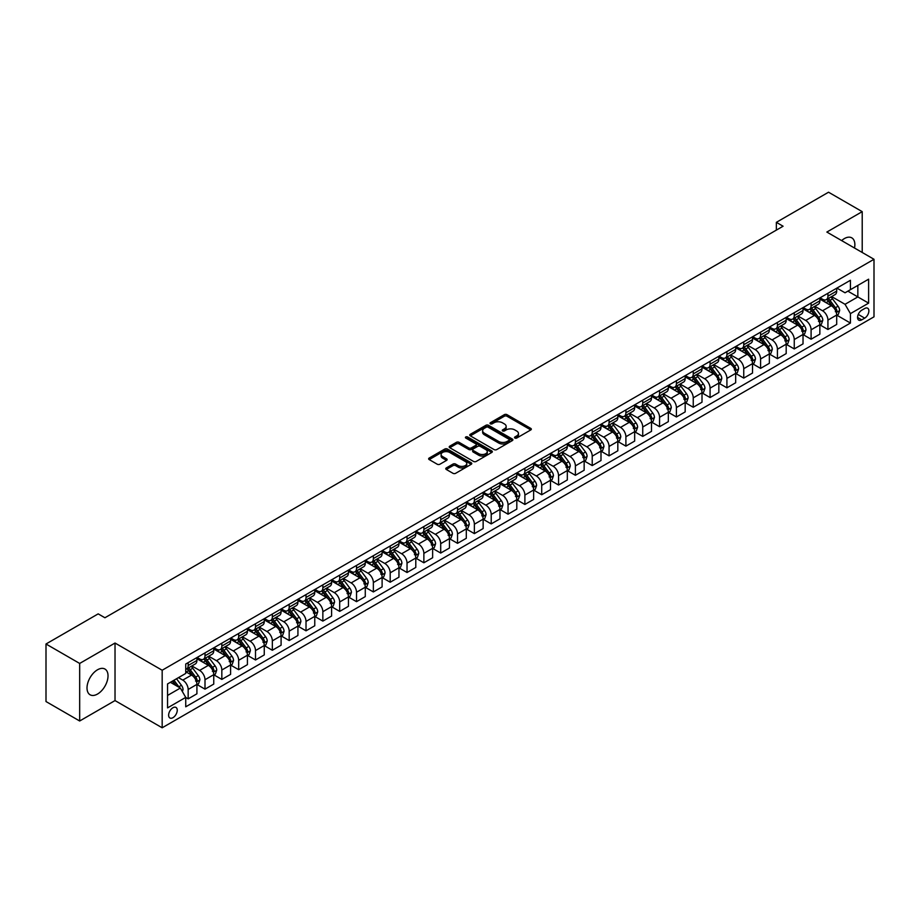 <?xml version="1.0" encoding="UTF-8"?>
<svg xmlns="http://www.w3.org/2000/svg" width="920" height="920" viewBox="0 0 920 920"><rect width="100%" height="100%" fill="white"/><g stroke="black" fill="none" stroke-linecap="round" stroke-linejoin="round"><path stroke-width="1.38" d="M514.889 438.035A1.311 0.759 0 0 0 516.741 438.035L530.783 429.928A1.874 1.081 0 0 0 531.334 429.157A1.874 1.081 0 0 0 530.783 428.398L506.989 414.655A1.874 1.081 0 0 0 504.344 414.655L490.303 422.774A1.311 0.759 0 0 0 492.154 423.832L493.971 422.786A5.98 3.45 0 0 1 502.435 422.786L504.413 423.936A5.98 3.45 0 0 1 506.161 426.374A5.98 3.45 0 0 1 504.413 428.823L502.596 429.87A1.311 0.759 0 0 0 504.447 430.94L506.264 429.881A5.98 3.45 0 0 1 514.728 429.881L516.707 431.031A5.98 3.45 0 0 1 518.454 433.469A5.98 3.45 0 0 1 516.707 435.919L514.889 436.966A1.311 0.759 0 0 0 514.889 438.035L514.889 436.966M97.52 694.048A14.858 8.579 120 0 0 107.226 680.949A14.858 8.579 120 0 0 104.949 669.047A14.858 8.579 120 0 0 97.52 669.783A14.858 8.579 120 0 0 87.814 682.87A14.858 8.579 120 0 0 90.091 694.784A14.858 8.579 120 0 0 97.52 694.048M854.507 248.02A14.858 8.579 120 0 0 851.793 237.855A14.858 8.579 120 0 0 844.364 238.59A14.858 8.579 120 0 0 841.627 240.591M172.948 717.681A6.095 3.519 120 0 0 176.927 712.31A6.095 3.519 120 0 0 175.996 707.434A6.095 3.519 120 0 0 172.948 707.733A6.095 3.519 120 0 0 168.958 713.103A6.095 3.519 120 0 0 169.901 717.991A6.095 3.519 120 0 0 172.948 717.681M446.303 467.935A1.874 1.081 0 0 0 445.763 468.705A1.874 1.081 0 0 0 446.303 469.464L452.985 473.317A1.874 1.081 0 0 0 455.63 473.317L471.224 464.312A1.874 1.081 0 0 0 471.776 463.553A1.874 1.081 0 0 0 471.224 462.783L447.43 449.041A1.874 1.081 0 0 0 444.785 449.041L429.191 458.056A1.874 1.081 0 0 0 428.639 458.815A1.874 1.081 0 0 0 429.191 459.574L437.253 464.232A1.874 1.081 0 0 0 439.898 464.232L446.568 460.379A1.874 1.081 0 0 0 447.12 459.62A1.874 1.081 0 0 0 446.568 458.85L442.577 456.55A5.002 2.886 0 0 1 441.105 454.503A5.002 2.886 0 0 1 444.199 451.835A5.002 2.886 0 0 1 449.65 452.456L465.313 461.506A5.002 2.886 0 0 1 466.773 463.553A5.002 2.886 0 0 1 463.691 466.21A5.002 2.886 0 0 1 458.24 465.589L455.63 464.082A1.874 1.081 0 0 0 452.985 464.082L446.303 467.935L446.303 469.464L452.985 465.635L452.985 464.082M115.023 643.034L79.672 663.446L46 644L46 701.546L79.672 720.992L115.023 700.58L162.173 727.789L162.173 670.243L115.023 643.034L115.023 700.58M862.212 252.471L862.212 211.646L826.861 232.058L874 259.279L162.173 670.243M862.212 211.646L828.54 192.211L776.353 222.341L776.353 230.115M46 644L98.187 613.87L104.926 617.757L783.081 226.228L776.353 222.341M494.097 449.581A1.874 1.081 0 0 0 496.742 449.581L512.348 440.577A1.874 1.081 0 0 0 512.889 439.806A1.874 1.081 0 0 0 512.348 439.047L488.543 425.304A1.874 1.081 0 0 0 485.898 425.304L470.304 434.309A1.874 1.081 0 0 0 469.752 435.079A1.874 1.081 0 0 0 470.304 435.838L494.097 449.581M466.267 438.322A1.311 0.759 0 0 1 467.59 438.506L467.59 436.942L491.786 450.915A1.874 1.081 0 0 1 492.338 451.674A1.874 1.081 0 0 1 491.786 452.444L476.192 461.449A1.874 1.081 0 0 1 473.547 461.449L449.742 447.706L449.742 446.188A1.874 1.081 0 0 0 449.201 446.947A1.874 1.081 0 0 0 449.742 447.706M449.742 446.188L456.423 442.324A1.874 1.081 0 0 1 459.068 442.324L468.717 447.902A1.874 1.081 0 0 0 471.362 447.902L475.789 445.349A1.874 1.081 0 0 0 476.341 444.578A1.874 1.081 0 0 0 475.789 443.819L465.738 438.012A1.311 0.759 0 0 1 467.59 436.942M864.708 308.499L861.741 310.212A5.899 3.404 120 0 0 857.888 315.41A5.899 3.404 120 0 0 858.785 320.148A5.899 3.404 120 0 0 861.741 319.849L864.708 318.147A5.899 3.404 120 0 0 868.56 312.938A5.899 3.404 120 0 0 867.663 308.211A5.899 3.404 120 0 0 864.708 308.499M162.173 727.789L874 316.825L874 259.279M836.889 288.086L845.043 292.79L850.425 289.685L850.425 280.278L185.736 664.033L185.736 673.44L167.555 683.939L167.555 707.882L185.736 697.383L185.736 706.801L850.425 323.046L850.425 313.628L845.043 304.301L831.645 296.573M850.425 289.685L868.618 279.185L868.618 303.14L850.425 313.628M79.672 663.446L79.672 720.992M847.872 291.157L857.842 296.918L857.842 285.407L868.618 279.185M845.043 304.301L857.842 296.918L868.618 303.14M167.555 695.439L180.355 688.056L170.384 682.306M185.736 697.463L188.163 698.866L188.163 689.459A7.624 4.404 -120 0 0 182.781 680.121L178.468 677.637M188.163 698.866L196.914 693.806L196.914 684.399A7.624 4.404 -120 0 0 191.532 675.073L185.736 671.726M197.121 684.595L204.999 689.149L204.999 679.731A7.624 4.404 -120 0 0 199.617 670.404L191.877 665.942M204.999 689.149L213.75 684.089L213.75 674.682A7.624 4.404 -120 0 0 208.368 665.356L196.914 658.743M213.958 674.877L221.835 679.42L221.835 670.013A7.624 4.404 -120 0 0 216.453 660.686L208.713 656.213M221.835 679.42L230.586 674.371L230.586 664.964A7.624 4.404 -120 0 0 225.204 655.626L213.75 649.025M230.793 665.16L238.671 669.702L238.671 660.295A7.624 4.404 -120 0 0 233.289 650.969L225.549 646.495M238.671 669.702L247.422 664.654L247.422 655.235A7.624 4.404 -120 0 0 242.04 645.909L230.586 639.296M247.63 655.431L255.507 659.985L255.507 650.578A7.624 4.404 -120 0 0 250.125 641.24L242.385 636.778M255.507 659.985L264.258 654.925L264.258 645.518A7.624 4.404 -120 0 0 258.877 636.192L247.422 629.579M264.465 645.713L272.343 650.268L272.343 640.86A7.624 4.404 -120 0 0 266.961 631.522L259.221 627.06M272.343 650.268L281.094 645.207L281.094 635.8A7.624 4.404 -120 0 0 275.712 626.474L264.258 619.861M281.301 635.996L289.179 640.538L289.179 631.131A7.624 4.404 -120 0 0 283.797 621.805L276.058 617.331M289.179 640.538L297.93 635.49L297.93 626.083A7.624 4.404 -120 0 0 292.548 616.745L281.094 610.144M298.137 626.279L306.015 630.821L306.015 621.414A7.624 4.404 -120 0 0 300.633 612.087L292.893 607.614M306.015 630.821L314.766 625.772L314.766 616.365A7.624 4.404 -120 0 0 309.384 607.028L297.93 600.415M314.973 616.549L322.851 621.103L322.851 611.696A7.624 4.404 -120 0 0 317.469 602.358L309.729 597.896M322.851 621.103L331.603 616.043L331.603 606.636A7.624 4.404 -120 0 0 326.221 597.31L314.766 590.697M331.809 606.832L339.687 611.386L339.687 601.979A7.624 4.404 -120 0 0 334.305 592.641L326.565 588.179M339.687 611.386L348.438 606.326L348.438 596.919A7.624 4.404 -120 0 0 343.056 587.592L331.603 580.98M348.645 597.115L356.523 601.668L356.523 592.25A7.624 4.404 -120 0 0 351.141 582.923L343.401 578.462M356.523 601.668L365.274 596.608L365.274 587.202A7.624 4.404 -120 0 0 359.892 577.863L348.438 571.262M365.481 587.397L373.359 591.939L373.359 582.532A7.624 4.404 -120 0 0 367.977 573.206L360.237 568.732M373.359 591.939L382.11 586.891L382.11 577.484A7.624 4.404 -120 0 0 376.728 568.146L365.274 561.534M382.317 577.668L390.195 582.222L390.195 572.815A7.624 4.404 -120 0 0 384.813 563.477L377.073 559.015M390.195 582.222L398.958 577.173L398.958 567.755A7.624 4.404 -120 0 0 393.565 558.428L382.11 551.816M399.153 567.95L407.031 572.504L407.031 563.097A7.624 4.404 -120 0 0 401.649 553.759L393.909 549.297M407.031 572.504L415.794 567.444L415.794 558.037A7.624 4.404 -120 0 0 410.4 548.711L398.958 542.098M415.989 558.233L423.867 562.787L423.867 553.368A7.624 4.404 -120 0 0 418.485 544.042L410.745 539.58M423.867 562.787L432.63 557.727L432.63 548.32A7.624 4.404 -120 0 0 427.236 538.982L415.794 532.381M432.825 548.515L440.703 553.058L440.703 543.651A7.624 4.404 -120 0 0 435.321 534.324L427.581 529.851M440.703 553.058L449.466 548.009L449.466 538.602A7.624 4.404 -120 0 0 444.072 529.264L432.63 522.652M449.661 538.798L457.539 543.341L457.539 533.933A7.624 4.404 -120 0 0 452.157 524.596L444.417 520.134M457.539 543.341L466.302 538.292L466.302 528.873A7.624 4.404 -120 0 0 460.909 519.547L449.466 512.934M466.497 529.069L474.375 533.623L474.375 524.216A7.624 4.404 -120 0 0 468.993 514.878L461.253 510.416M474.375 533.623L483.138 528.563L483.138 519.156A7.624 4.404 -120 0 0 477.744 509.829L466.302 503.217M483.333 519.351L491.211 523.905L491.211 514.487A7.624 4.404 -120 0 0 485.829 505.16L478.089 500.698M491.211 523.905L499.974 518.846L499.974 509.438A7.624 4.404 -120 0 0 494.58 500.1L483.138 493.499M500.169 509.634L508.047 514.177L508.047 504.769A7.624 4.404 -120 0 0 502.665 495.443L494.925 490.969M508.047 514.177L516.81 509.128L516.81 499.721A7.624 4.404 -120 0 0 511.416 490.383L499.974 483.77M517.005 499.916L524.883 504.459L524.883 495.052A7.624 4.404 -120 0 0 519.501 485.725L511.761 481.252M524.883 504.459L533.646 499.41L533.646 489.992A7.624 4.404 -120 0 0 528.252 480.666L516.81 474.053M533.841 490.187L541.719 494.741L541.719 485.334A7.624 4.404 -120 0 0 536.337 475.996L528.597 471.534M541.719 494.741L550.482 489.681L550.482 480.274A7.624 4.404 -120 0 0 545.088 470.948L533.646 464.335M550.678 480.47L558.555 485.024L558.555 475.605A7.624 4.404 -120 0 0 553.173 466.279L545.433 461.817M558.555 485.024L567.318 479.964L567.318 470.557A7.624 4.404 -120 0 0 561.924 461.23L550.482 454.618M567.514 470.752L575.391 475.295L575.391 465.888A7.624 4.404 -120 0 0 570.009 456.561L562.269 452.088M575.391 475.295L584.154 470.246L584.154 460.839A7.624 4.404 -120 0 0 578.76 451.501L567.318 444.9M584.349 461.035L592.227 465.577L592.227 456.171A7.624 4.404 -120 0 0 586.845 446.844L579.105 442.37M592.227 465.577L600.99 460.529L600.99 451.11A7.624 4.404 -120 0 0 595.596 441.784L584.154 435.171M601.185 451.306L609.063 455.86L609.063 446.453A7.624 4.404 -120 0 0 603.681 437.115L595.942 432.653M609.063 455.86L617.826 450.8L617.826 441.393A7.624 4.404 -120 0 0 612.432 432.066L600.99 425.454M618.021 441.588L625.899 446.142L625.899 436.735A7.624 4.404 -120 0 0 620.517 427.397L612.778 422.935M625.899 446.142L634.662 441.082L634.662 431.675A7.624 4.404 -120 0 0 629.269 422.349L617.826 415.736M634.857 431.871L642.735 436.413L642.735 427.006A7.624 4.404 -120 0 0 637.353 417.68L629.613 413.206M642.735 436.413L651.498 431.365L651.498 421.958A7.624 4.404 -120 0 0 646.105 412.62L634.662 406.019M651.693 422.153L659.571 426.696L659.571 417.289A7.624 4.404 -120 0 0 654.189 407.962L646.449 403.489M659.571 426.696L668.334 421.647L668.334 412.24A7.624 4.404 -120 0 0 662.94 402.902L651.498 396.29M668.529 412.424L676.407 416.978L676.407 407.572A7.624 4.404 -120 0 0 671.025 398.233L663.285 393.772M676.407 416.978L685.17 411.918L685.17 402.511A7.624 4.404 -120 0 0 679.776 393.185L668.334 386.572M685.365 402.707L693.243 407.261L693.243 397.854A7.624 4.404 -120 0 0 687.861 388.516L680.121 384.054M693.243 407.261L702.006 402.201L702.006 392.794A7.624 4.404 -120 0 0 696.612 383.467L685.17 376.855M702.202 392.989L710.079 397.543L710.079 388.125A7.624 4.404 -120 0 0 704.697 378.798L696.957 374.336M710.079 397.543L718.842 392.483L718.842 383.077A7.624 4.404 -120 0 0 713.448 373.738L702.006 367.137M719.037 383.272L726.915 387.815L726.915 378.407A7.624 4.404 -120 0 0 721.533 369.081L713.793 364.607M726.915 387.815L735.678 382.766L735.678 373.359A7.624 4.404 -120 0 0 730.284 364.021L718.842 357.409M735.873 373.543L743.751 378.097L743.751 368.69A7.624 4.404 -120 0 0 738.369 359.352L730.63 354.89M743.751 378.097L752.514 373.048L752.514 363.63A7.624 4.404 -120 0 0 747.12 354.303L735.678 347.691M752.709 363.825L760.587 368.379L760.587 358.972A7.624 4.404 -120 0 0 755.205 349.634L747.466 345.172M760.587 368.379L769.35 363.32L769.35 353.912A7.624 4.404 -120 0 0 763.956 344.586L752.514 337.973M769.545 354.108L777.423 358.662L777.423 349.243A7.624 4.404 -120 0 0 772.041 339.917L764.301 335.455M777.423 358.662L786.186 353.602L786.186 344.195A7.624 4.404 -120 0 0 780.793 334.857L769.35 328.256M786.381 344.391L794.259 348.933L794.259 339.526A7.624 4.404 -120 0 0 788.877 330.199L781.137 325.726M794.259 348.933L803.022 343.884L803.022 334.478A7.624 4.404 -120 0 0 797.629 325.139L786.186 318.527M803.217 334.673L811.095 339.216L811.095 329.808A7.624 4.404 -120 0 0 805.713 320.471L797.973 316.009M811.095 339.216L819.858 334.167L819.858 324.748A7.624 4.404 -120 0 0 814.464 315.422L803.022 308.809M820.053 324.944L827.931 329.498L827.931 320.091A7.624 4.404 -120 0 0 822.549 310.753L814.809 306.291M827.931 329.498L836.694 324.438L836.694 315.031A7.624 4.404 -120 0 0 831.3 305.704L819.858 299.092M820.053 297.804L822.549 299.241A7.624 4.404 -120 0 0 826.356 299.621A7.624 4.404 -120 0 0 827.931 296.136L827.931 293.261M803.217 307.533L805.713 308.971A7.624 4.404 -120 0 0 809.519 309.339A7.624 4.404 -120 0 0 811.095 305.854L811.095 302.979M786.381 317.25L788.877 318.688A7.624 4.404 -120 0 0 792.683 319.067A7.624 4.404 -120 0 0 794.259 315.572L794.259 312.697M769.545 326.968L772.041 328.405A7.624 4.404 -120 0 0 775.847 328.785A7.624 4.404 -120 0 0 777.423 325.3L777.423 322.414M752.709 336.685L755.205 338.123A7.624 4.404 -120 0 0 759.011 338.502A7.624 4.404 -120 0 0 760.587 335.018L760.587 332.143M735.873 346.414L738.369 347.852A7.624 4.404 -120 0 0 742.175 348.22A7.624 4.404 -120 0 0 743.751 344.735L743.751 341.86M719.037 356.132L721.533 357.57A7.624 4.404 -120 0 0 725.339 357.949A7.624 4.404 -120 0 0 726.915 354.453L726.915 351.578M702.202 365.849L704.697 367.287A7.624 4.404 -120 0 0 708.504 367.666A7.624 4.404 -120 0 0 710.079 364.182L710.079 361.296M685.365 375.567L687.861 377.004A7.624 4.404 -120 0 0 691.668 377.384A7.624 4.404 -120 0 0 693.243 373.899L693.243 371.024M668.529 385.284L671.025 386.733A7.624 4.404 -120 0 0 674.831 387.101A7.624 4.404 -120 0 0 676.407 383.617L676.407 380.742M651.693 395.013L654.189 396.451A7.624 4.404 -120 0 0 657.995 396.83A7.624 4.404 -120 0 0 659.571 393.334L659.571 390.459M634.857 404.731L637.353 406.168A7.624 4.404 -120 0 0 641.159 406.548A7.624 4.404 -120 0 0 642.735 403.063L642.735 400.177M618.021 414.448L620.517 415.886A7.624 4.404 -120 0 0 624.323 416.265A7.624 4.404 -120 0 0 625.899 412.781L625.899 409.906M601.185 424.166L603.681 425.615A7.624 4.404 -120 0 0 607.487 425.983A7.624 4.404 -120 0 0 609.063 422.498L609.063 419.623M584.349 433.895L586.845 435.332A7.624 4.404 -120 0 0 590.651 435.712A7.624 4.404 -120 0 0 592.227 432.216L592.227 429.341M567.514 443.612L570.009 445.05A7.624 4.404 -120 0 0 573.816 445.429A7.624 4.404 -120 0 0 575.391 441.945L575.391 439.058M550.678 453.33L553.173 454.767A7.624 4.404 -120 0 0 556.979 455.147A7.624 4.404 -120 0 0 558.555 451.662L558.555 448.787M533.841 463.047L536.337 464.485A7.624 4.404 -120 0 0 540.143 464.864A7.624 4.404 -120 0 0 541.719 461.38L541.719 458.505M517.005 472.776L519.501 474.214A7.624 4.404 -120 0 0 523.308 474.593A7.624 4.404 -120 0 0 524.883 471.097L524.883 468.222M500.169 482.494L502.665 483.931A7.624 4.404 -120 0 0 506.471 484.311A7.624 4.404 -120 0 0 508.047 480.815L508.047 477.94M483.333 492.211L485.829 493.649A7.624 4.404 -120 0 0 489.635 494.028A7.624 4.404 -120 0 0 491.211 490.544L491.211 487.669M466.497 501.929L468.993 503.366A7.624 4.404 -120 0 0 472.799 503.746A7.624 4.404 -120 0 0 474.375 500.261L474.375 497.386M449.661 511.658L452.157 513.096A7.624 4.404 -120 0 0 455.963 513.463A7.624 4.404 -120 0 0 457.539 509.979L457.539 507.104M432.825 521.375L435.321 522.813A7.624 4.404 -120 0 0 439.127 523.192A7.624 4.404 -120 0 0 440.703 519.697L440.703 516.822M415.989 531.093L418.485 532.53A7.624 4.404 -120 0 0 422.291 532.91A7.624 4.404 -120 0 0 423.867 529.425L423.867 526.539M399.153 540.81L401.649 542.248A7.624 4.404 -120 0 0 405.455 542.627A7.624 4.404 -120 0 0 407.031 539.143L407.031 536.268M382.317 550.539L384.813 551.977A7.624 4.404 -120 0 0 388.619 552.345A7.624 4.404 -120 0 0 390.195 548.86L390.195 545.985M365.481 560.257L367.977 561.694A7.624 4.404 -120 0 0 371.784 562.074A7.624 4.404 -120 0 0 373.359 558.578L373.359 555.703M348.645 569.974L351.141 571.412A7.624 4.404 -120 0 0 354.947 571.791A7.624 4.404 -120 0 0 356.523 568.307L356.523 565.42M331.809 579.692L334.305 581.129A7.624 4.404 -120 0 0 338.111 581.509A7.624 4.404 -120 0 0 339.687 578.024L339.687 575.149M314.973 589.409L317.469 590.858A7.624 4.404 -120 0 0 321.275 591.226A7.624 4.404 -120 0 0 322.851 587.742L322.851 584.867M298.137 599.138L300.633 600.576A7.624 4.404 -120 0 0 304.44 600.956A7.624 4.404 -120 0 0 306.015 597.459L306.015 594.584M281.301 608.856L283.797 610.293A7.624 4.404 -120 0 0 287.603 610.673A7.624 4.404 -120 0 0 289.179 607.188L289.179 604.302M264.465 618.573L266.961 620.011A7.624 4.404 -120 0 0 270.767 620.39A7.624 4.404 -120 0 0 272.343 616.906L272.343 614.031M247.63 628.291L250.125 629.74A7.624 4.404 -120 0 0 253.931 630.108A7.624 4.404 -120 0 0 255.507 626.623L255.507 623.748M230.793 638.02L233.289 639.457A7.624 4.404 -120 0 0 237.095 639.837A7.624 4.404 -120 0 0 238.671 636.341L238.671 633.466M213.958 647.737L216.453 649.175A7.624 4.404 -120 0 0 220.259 649.554A7.624 4.404 -120 0 0 221.835 646.07L221.835 643.183M197.121 657.455L199.617 658.893A7.624 4.404 -120 0 0 203.423 659.272A7.624 4.404 -120 0 0 204.999 655.787L204.999 652.912M836.889 315.226L850.425 323.046M826.356 299.621L835.119 294.572A7.624 4.404 -120 0 0 836.694 291.077L836.694 288.202M809.519 309.339L818.282 304.29A7.624 4.404 -120 0 0 819.858 300.805L819.858 297.919M792.683 319.067L801.446 314.007A7.624 4.404 -120 0 0 803.022 310.523L803.022 307.648M775.847 328.785L784.61 323.725A7.624 4.404 -120 0 0 786.186 320.24L786.186 317.365M759.011 338.502L767.763 333.454A7.624 4.404 -120 0 0 769.35 329.958L769.35 327.083M742.175 348.22L750.927 343.171A7.624 4.404 -120 0 0 752.514 339.687L752.514 336.8M725.339 357.949L734.091 352.889A7.624 4.404 -120 0 0 735.678 349.404L735.678 346.529M708.504 367.666L717.255 362.606A7.624 4.404 -120 0 0 718.842 359.122L718.842 356.247M691.668 377.384L700.419 372.335A7.624 4.404 -120 0 0 702.006 368.839L702.006 365.964M674.831 387.101L683.583 382.053A7.624 4.404 -120 0 0 685.17 378.568L685.17 375.682M657.995 396.83L666.747 391.77A7.624 4.404 -120 0 0 668.334 388.286L668.334 385.411M641.159 406.548L649.911 401.488A7.624 4.404 -120 0 0 651.498 398.003L651.498 395.128M624.323 416.265L633.075 411.217A7.624 4.404 -120 0 0 634.662 407.721L634.662 404.846M607.487 425.983L616.239 420.934A7.624 4.404 -120 0 0 617.826 417.45L617.826 414.563M590.651 435.712L599.403 430.652A7.624 4.404 -120 0 0 600.99 427.167L600.99 424.292M573.816 445.429L582.567 440.369A7.624 4.404 -120 0 0 584.154 436.885L584.154 434.01M556.979 455.147L565.731 450.098A7.624 4.404 -120 0 0 567.318 446.602L567.318 443.727M540.143 464.864L548.895 459.816A7.624 4.404 -120 0 0 550.482 456.32L550.482 453.445M523.308 474.593L532.059 469.534A7.624 4.404 -120 0 0 533.646 466.049L533.646 463.174M506.471 484.311L515.223 479.251A7.624 4.404 -120 0 0 516.81 475.766L516.81 472.891M489.635 494.028L498.387 488.968A7.624 4.404 -120 0 0 499.974 485.484L499.974 482.609M472.799 503.746L481.551 498.697A7.624 4.404 -120 0 0 483.138 495.201L483.138 492.326M455.963 513.463L464.715 508.415A7.624 4.404 -120 0 0 466.302 504.93L466.302 502.044M439.127 523.192L447.879 518.132A7.624 4.404 -120 0 0 449.466 514.648L449.466 511.773M422.291 532.91L431.043 527.85A7.624 4.404 -120 0 0 432.63 524.365L432.63 521.49M405.455 542.627L414.207 537.579A7.624 4.404 -120 0 0 415.794 534.083L415.794 531.208M388.619 552.345L397.371 547.297A7.624 4.404 -120 0 0 398.958 543.812L398.958 540.925M371.784 562.074L380.535 557.014A7.624 4.404 -120 0 0 382.11 553.529L382.11 550.654M354.947 571.791L363.699 566.731A7.624 4.404 -120 0 0 365.274 563.247L365.274 560.372M338.111 581.509L346.863 576.46A7.624 4.404 -120 0 0 348.438 572.964L348.438 570.089M321.275 591.226L330.027 586.178A7.624 4.404 -120 0 0 331.603 582.693L331.603 579.807M304.44 600.956L313.191 595.895A7.624 4.404 -120 0 0 314.766 592.411L314.766 589.536M287.603 610.673L296.355 605.613A7.624 4.404 -120 0 0 297.93 602.129L297.93 599.254M270.767 620.39L279.519 615.342A7.624 4.404 -120 0 0 281.094 611.846L281.094 608.971M253.931 630.108L262.683 625.059A7.624 4.404 -120 0 0 264.258 621.575L264.258 618.688M237.095 639.837L245.847 634.777A7.624 4.404 -120 0 0 247.422 631.293L247.422 628.418M220.259 649.554L229.011 644.494A7.624 4.404 -120 0 0 230.586 641.01L230.586 638.135M203.423 659.272L212.175 654.223A7.624 4.404 -120 0 0 213.75 650.727L213.75 647.852M185.736 669.3A7.624 4.404 -120 0 0 186.587 668.99L195.339 663.941A7.624 4.404 -120 0 0 196.914 660.445L196.914 657.57M186.587 668.99A7.624 4.404 -120 0 0 188.163 665.505L188.163 662.63M180.355 688.056L185.736 697.383M515.418 438.219L516.707 437.471A5.98 3.45 0 0 0 518.454 435.034L518.454 433.469M506.161 426.374L506.161 427.926A5.98 3.45 0 0 1 504.413 430.376L503.113 431.123M530.783 428.398L530.783 429.928L506.989 416.219A1.874 1.081 0 0 0 504.344 416.219L490.82 424.028M512.348 439.047L512.348 440.577L488.543 426.857A1.874 1.081 0 0 0 485.898 426.857L470.327 435.85M509.036 440.346A1.311 0.759 0 0 0 509.036 439.277L488.152 427.213A1.311 0.759 0 0 0 486.3 427.213L484.38 428.317A5.98 3.45 0 0 0 482.632 430.767A5.98 3.45 0 0 0 484.38 433.205L498.663 441.45A5.98 3.45 0 0 0 507.127 441.45L509.036 440.346L509.036 441.899A1.311 0.759 0 0 0 509.427 441.37L509.427 439.806M482.632 430.767L482.632 432.319A5.98 3.45 0 0 0 484.38 434.757L484.38 433.205M509.036 441.899L507.127 443.003A5.98 3.45 0 0 1 498.663 443.003L484.38 434.757M449.765 447.729L456.423 443.888L456.423 442.324M476.341 444.578L476.341 446.131A1.874 1.081 0 0 1 475.789 446.901L471.362 449.454A1.874 1.081 0 0 1 468.717 449.454L459.068 443.888A1.874 1.081 0 0 0 456.423 443.888M467.59 438.506L491.763 452.456M478.733 453.686A5.002 2.886 0 0 0 484.184 454.308A5.002 2.886 0 0 0 487.266 451.639A5.002 2.886 0 0 0 485.806 449.604L480.286 446.407A1.874 1.081 0 0 0 477.641 446.407L473.213 448.971A1.874 1.081 0 0 0 472.661 449.73A1.874 1.081 0 0 0 473.213 450.501L478.733 453.686L478.733 455.239A5.002 2.886 0 0 0 484.184 455.86A5.002 2.886 0 0 0 487.266 453.192L487.266 451.639M472.661 449.73L472.661 451.283A1.874 1.081 0 0 0 473.213 452.053L473.213 450.501M478.733 455.239L473.213 452.053M466.773 463.553L466.773 465.106A5.002 2.886 0 0 1 463.691 467.774A5.002 2.886 0 0 1 458.24 467.141L455.63 465.635A1.874 1.081 0 0 0 452.985 465.635M441.105 454.503L441.105 456.055A5.002 2.886 0 0 0 442.577 458.102L442.577 456.55M446.568 458.85L446.568 460.379L442.577 458.102M471.224 462.783L471.224 464.312L447.43 450.604A1.874 1.081 0 0 0 444.785 450.604L429.214 459.597M836.694 315.341L838.304 314.41L839.649 310.523A5.048 2.909 -120 0 0 838.039 306.222L832.543 298.873A14.57 8.418 -120 0 0 830.944 296.976M825.481 302.335A14.57 8.418 -120 0 0 822.491 299.218M835.314 311.673L836.924 310.741A5.048 2.909 -120 0 0 835.486 307.705L829.978 300.357A14.57 8.418 -120 0 0 828.391 298.448M827.034 299.23A12.098 6.981 60 0 1 829.023 301.495L833.681 307.705M826.769 299.379A14.57 8.418 60 0 1 828.368 301.288L832.025 306.176M819.858 325.059L821.468 324.127L822.813 320.24A5.048 2.909 -120 0 0 821.203 315.94L815.706 308.603A14.57 8.418 -120 0 0 814.108 306.693M808.645 312.053A14.57 8.418 -120 0 0 805.655 308.936M818.478 321.391L820.088 320.459A5.048 2.909 -120 0 0 818.65 317.423L813.142 310.074A14.57 8.418 -120 0 0 811.555 308.166M810.198 308.959A12.098 6.981 60 0 1 812.187 311.213L816.845 317.423M809.933 309.108A14.57 8.418 60 0 1 811.532 311.006L815.189 315.893M803.022 334.788L804.632 333.856L805.977 329.958A5.048 2.909 -120 0 0 804.367 325.668L798.87 318.32A14.57 8.418 -120 0 0 797.272 316.411M791.809 321.781A14.57 8.418 -120 0 0 788.819 318.653M801.642 331.108L803.252 330.176A5.048 2.909 -120 0 0 801.814 327.141L796.306 319.792A14.57 8.418 -120 0 0 794.719 317.894M793.362 318.676A12.098 6.981 60 0 1 795.351 320.93L800.009 327.152M793.097 318.826A14.57 8.418 60 0 1 794.696 320.723L798.353 325.611M786.186 344.505L787.796 343.574L789.141 339.687A5.048 2.909 -120 0 0 787.531 335.386L782.034 328.037A14.57 8.418 -120 0 0 780.436 326.128M774.973 331.499A14.57 8.418 -120 0 0 771.983 328.371M784.806 340.825L786.416 339.894A5.048 2.909 -120 0 0 784.978 336.858L779.47 329.521A14.57 8.418 -120 0 0 777.883 327.612M776.526 328.394A12.098 6.981 60 0 1 778.515 330.648L783.173 336.869M776.261 328.543A14.57 8.418 60 0 1 777.86 330.452L781.517 335.328M769.35 354.223L770.96 353.291L772.306 349.404A5.048 2.909 -120 0 0 770.695 345.103L765.198 337.755A14.57 8.418 -120 0 0 763.6 335.857M758.137 341.216A14.57 8.418 -120 0 0 755.147 338.1M767.97 350.554L769.58 349.623A5.048 2.909 -120 0 0 768.143 346.587L762.634 339.238A14.57 8.418 -120 0 0 761.047 337.329M759.69 338.111A12.098 6.981 60 0 1 761.679 340.377L766.337 346.587M759.425 338.261A14.57 8.418 60 0 1 761.024 340.17L764.681 345.058M752.514 363.94L754.124 363.009L755.469 359.122A5.048 2.909 -120 0 0 753.859 354.821L748.362 347.484A14.57 8.418 -120 0 0 746.764 345.575M741.301 350.934A14.57 8.418 -120 0 0 738.311 347.817M751.134 360.272L752.744 359.341A5.048 2.909 -120 0 0 751.306 356.304L745.798 348.956A14.57 8.418 -120 0 0 744.211 347.047M742.854 347.829A12.098 6.981 60 0 1 744.843 350.094L749.501 356.304M742.589 347.99A14.57 8.418 60 0 1 744.188 349.887L747.845 354.775M735.678 373.669L737.288 372.726L738.633 368.839A5.048 2.909 -120 0 0 737.023 364.55L731.526 357.202A14.57 8.418 -120 0 0 729.928 355.292M724.454 360.663A14.57 8.418 -120 0 0 721.475 357.535M734.298 369.989L735.908 369.058A5.048 2.909 -120 0 0 734.47 366.022L728.962 358.673A14.57 8.418 -120 0 0 727.375 356.776M726.018 357.558A12.098 6.981 60 0 1 728.007 359.812L732.665 366.034M725.754 357.707A14.57 8.418 60 0 1 727.352 359.605L731.009 364.492M718.842 383.387L720.452 382.455L721.797 378.568A5.048 2.909 -120 0 0 720.188 374.267L714.69 366.919A14.57 8.418 -120 0 0 713.092 365.01M707.618 370.38A14.57 8.418 -120 0 0 704.639 367.252M717.462 379.707L719.072 378.775A5.048 2.909 -120 0 0 717.634 375.739L712.126 368.391A14.57 8.418 -120 0 0 710.539 366.493M709.182 367.275A12.098 6.981 60 0 1 711.171 369.529L715.829 375.751M708.918 367.425A14.57 8.418 60 0 1 710.516 369.334L714.173 374.21M702.006 393.104L703.616 392.173L704.961 388.286A5.048 2.909 -120 0 0 703.351 383.985L697.855 376.636A14.57 8.418 -120 0 0 696.256 374.739M690.782 380.098A14.57 8.418 -120 0 0 687.803 376.981M700.626 389.436L702.236 388.504A5.048 2.909 -120 0 0 700.798 385.468L695.29 378.12A14.57 8.418 -120 0 0 693.703 376.211M692.346 376.993A12.098 6.981 60 0 1 694.335 379.258L698.993 385.468M692.081 377.142A14.57 8.418 60 0 1 693.68 379.051L697.337 383.939M685.17 402.822L686.78 401.89L688.125 398.003A5.048 2.909 -120 0 0 686.515 393.702L681.019 386.354A14.57 8.418 -120 0 0 679.42 384.456M673.946 389.815A14.57 8.418 -120 0 0 670.967 386.699M683.79 399.153L685.4 398.222A5.048 2.909 -120 0 0 683.962 395.186L678.454 387.837A14.57 8.418 -120 0 0 676.867 385.928M675.51 386.71A12.098 6.981 60 0 1 677.499 388.976L682.157 395.186M675.245 386.872A14.57 8.418 60 0 1 676.844 388.769L680.501 393.656M668.334 412.551L669.944 411.608L671.289 407.721A5.048 2.909 -120 0 0 669.679 403.431L664.182 396.083A14.57 8.418 -120 0 0 662.584 394.174M657.11 399.544A14.57 8.418 -120 0 0 654.131 396.416M666.954 408.871L668.564 407.94A5.048 2.909 -120 0 0 667.126 404.903L661.618 397.555A14.57 8.418 -120 0 0 660.031 395.657M658.674 396.44A12.098 6.981 60 0 1 660.663 398.693L665.321 404.915M658.409 396.589A14.57 8.418 60 0 1 660.008 398.486L663.665 403.374M651.498 422.268L653.108 421.337L654.453 417.45A5.048 2.909 -120 0 0 652.844 413.149L647.346 405.8A14.57 8.418 -120 0 0 645.748 403.891M640.274 409.262A14.57 8.418 -120 0 0 637.295 406.134M650.118 418.588L651.728 417.657A5.048 2.909 -120 0 0 650.29 414.621L644.782 407.272A14.57 8.418 -120 0 0 643.195 405.375M641.838 406.157A12.098 6.981 60 0 1 643.827 408.411L648.485 414.632M641.573 406.306A14.57 8.418 60 0 1 643.172 408.216L646.829 413.091M634.662 431.986L636.272 431.054L637.617 427.167A5.048 2.909 -120 0 0 636.007 422.866L630.51 415.518A14.57 8.418 -120 0 0 628.912 413.62M623.438 418.979A14.57 8.418 -120 0 0 620.459 415.863M633.282 428.317L634.892 427.374A5.048 2.909 -120 0 0 633.455 424.338L627.946 417.001A14.57 8.418 -120 0 0 626.359 415.092M625.002 415.874A12.098 6.981 60 0 1 626.991 418.128L631.649 424.35M624.737 416.024A14.57 8.418 60 0 1 626.336 417.933L629.993 422.82M617.826 441.703L619.436 440.772L620.781 436.885A5.048 2.909 -120 0 0 619.171 432.584L613.674 425.235A14.57 8.418 -120 0 0 612.076 423.338M606.602 428.697A14.57 8.418 -120 0 0 603.623 425.58M616.446 438.035L618.056 437.103A5.048 2.909 -120 0 0 616.619 434.067L611.11 426.719A14.57 8.418 -120 0 0 609.523 424.81M608.166 425.592A12.098 6.981 60 0 1 610.155 427.857L614.813 434.067M607.901 425.741A14.57 8.418 60 0 1 609.5 427.65L613.157 432.538M600.99 451.433L602.6 450.489L603.945 446.602A5.048 2.909 -120 0 0 602.335 442.301L596.838 434.964A14.57 8.418 -120 0 0 595.24 433.055M589.766 438.414A14.57 8.418 -120 0 0 586.787 435.298M599.61 447.752L601.22 446.821A5.048 2.909 -120 0 0 599.782 443.785L594.274 436.436A14.57 8.418 -120 0 0 592.687 434.539M591.33 435.321A12.098 6.981 60 0 1 593.319 437.575L597.977 443.796M591.065 435.47A14.57 8.418 60 0 1 592.664 437.368L596.321 442.255M584.154 461.15L585.764 460.218L587.109 456.32A5.048 2.909 -120 0 0 585.499 452.03L580.002 444.682A14.57 8.418 -120 0 0 578.404 442.773M572.93 448.143A14.57 8.418 -120 0 0 569.952 445.015M582.774 457.47L584.384 456.538A5.048 2.909 -120 0 0 582.947 453.502L577.438 446.154A14.57 8.418 -120 0 0 575.851 444.256M574.494 445.038A12.098 6.981 60 0 1 576.483 447.292L581.141 453.514M574.229 445.188A14.57 8.418 60 0 1 575.828 447.097L579.485 451.973M567.318 470.867L568.928 469.936L570.273 466.049A5.048 2.909 -120 0 0 568.663 461.748L563.166 454.399A14.57 8.418 -120 0 0 561.568 452.502M556.094 457.861A14.57 8.418 -120 0 0 553.115 454.733M565.938 467.199L567.548 466.256A5.048 2.909 -120 0 0 566.11 463.22L560.602 455.883A14.57 8.418 -120 0 0 559.015 453.974M557.658 454.756A12.098 6.981 60 0 1 559.647 457.01L564.305 463.231M557.393 454.905A14.57 8.418 60 0 1 558.992 456.815L562.649 461.69M550.482 480.585L552.092 479.653L553.438 475.766A5.048 2.909 -120 0 0 551.827 471.466L546.33 464.117A14.57 8.418 -120 0 0 544.732 462.219M539.258 467.578A14.57 8.418 -120 0 0 536.279 464.462M549.102 476.916L550.712 475.985A5.048 2.909 -120 0 0 549.274 472.949L543.766 465.6A14.57 8.418 -120 0 0 542.179 463.691M540.822 464.473A12.098 6.981 60 0 1 542.811 466.739L547.469 472.949M540.558 464.623A14.57 8.418 60 0 1 542.156 466.532L545.813 471.419M533.646 490.303L535.256 489.371L536.601 485.484A5.048 2.909 -120 0 0 534.991 481.183L529.495 473.846A14.57 8.418 -120 0 0 527.896 471.937M522.422 477.296A14.57 8.418 -120 0 0 519.443 474.179M532.266 486.634L533.876 485.702A5.048 2.909 -120 0 0 532.438 482.666L526.93 475.318A14.57 8.418 -120 0 0 525.343 473.421M523.986 474.202A12.098 6.981 60 0 1 525.976 476.456L530.633 482.666M523.721 474.352A14.57 8.418 60 0 1 525.308 476.249L528.977 481.137M516.81 500.031L518.42 499.1L519.765 495.201A5.048 2.909 -120 0 0 518.155 490.912L512.659 483.563A14.57 8.418 -120 0 0 511.06 481.654M505.586 487.025A14.57 8.418 -120 0 0 502.607 483.897M515.43 496.351L517.04 495.42A5.048 2.909 -120 0 0 515.602 492.384L510.094 485.035A14.57 8.418 -120 0 0 508.507 483.138M507.15 483.92A12.098 6.981 60 0 1 509.139 486.174L513.785 492.395M506.885 484.069A14.57 8.418 60 0 1 508.472 485.967L512.141 490.854M499.974 509.749L501.584 508.817L502.929 504.93A5.048 2.909 -120 0 0 501.319 500.629L495.822 493.281A14.57 8.418 -120 0 0 494.224 491.383M488.75 496.742A14.57 8.418 -120 0 0 485.772 493.614M498.594 506.08L500.204 505.137A5.048 2.909 -120 0 0 498.766 502.101L493.258 494.764A14.57 8.418 -120 0 0 491.671 492.855M490.314 493.637A12.098 6.981 60 0 1 492.303 495.891L496.949 502.113M490.049 493.787A14.57 8.418 60 0 1 491.636 495.696L495.305 500.572M483.138 519.466L484.748 518.535L486.093 514.648A5.048 2.909 -120 0 0 484.483 510.347L478.986 502.998A14.57 8.418 -120 0 0 477.388 501.101M471.914 506.46A14.57 8.418 -120 0 0 468.935 503.343M481.758 515.798L483.368 514.866A5.048 2.909 -120 0 0 481.93 511.83L476.422 504.482A14.57 8.418 -120 0 0 474.835 502.573M473.478 503.355A12.098 6.981 60 0 1 475.456 505.62L480.113 511.83M473.213 503.504A14.57 8.418 60 0 1 474.8 505.413L478.469 510.301M466.302 529.184L467.912 528.252L469.257 524.365A5.048 2.909 -120 0 0 467.647 520.064L462.15 512.727A14.57 8.418 -120 0 0 460.552 510.818M455.078 516.178A14.57 8.418 -120 0 0 452.099 513.061M464.922 525.515L466.532 524.584A5.048 2.909 -120 0 0 465.094 521.548L459.586 514.199A14.57 8.418 -120 0 0 457.999 512.29M456.642 513.084A12.098 6.981 60 0 1 458.62 515.338L463.277 521.548M456.377 513.233A14.57 8.418 60 0 1 457.964 515.131L461.633 520.018M449.466 538.913L451.076 537.981L452.421 534.083A5.048 2.909 -120 0 0 450.811 529.793L445.315 522.445A14.57 8.418 -120 0 0 443.716 520.536M438.242 525.906A14.57 8.418 -120 0 0 435.263 522.778M448.086 535.233L449.696 534.301A5.048 2.909 -120 0 0 448.258 531.265L442.75 523.917A14.57 8.418 -120 0 0 441.163 522.019M439.806 522.801A12.098 6.981 60 0 1 441.784 525.055L446.441 531.277M439.541 522.951A14.57 8.418 60 0 1 441.128 524.848L444.797 529.736M432.63 548.63L434.24 547.699L435.585 543.812A5.048 2.909 -120 0 0 433.975 539.511L428.478 532.162A14.57 8.418 -120 0 0 426.88 530.253M421.406 535.624A14.57 8.418 -120 0 0 418.428 532.496M431.25 544.95L432.86 544.019A5.048 2.909 -120 0 0 431.422 540.983L425.914 533.646A14.57 8.418 -120 0 0 424.327 531.737M422.97 532.519A12.098 6.981 60 0 1 424.948 534.773L429.605 540.995M422.705 532.668A14.57 8.418 60 0 1 424.292 534.577L427.961 539.453M415.794 558.348L417.404 557.416L418.749 553.529A5.048 2.909 -120 0 0 417.139 549.228L411.642 541.88A14.57 8.418 -120 0 0 410.044 539.982M404.57 545.341A14.57 8.418 -120 0 0 401.591 542.225M414.414 554.679L416.024 553.748A5.048 2.909 -120 0 0 414.586 550.712L409.078 543.363A14.57 8.418 -120 0 0 407.491 541.454M406.134 542.236A12.098 6.981 60 0 1 408.112 544.502L412.769 550.712M405.869 542.386A14.57 8.418 60 0 1 407.456 544.295L411.125 549.183M398.958 568.066L400.568 567.134L401.913 563.247A5.048 2.909 -120 0 0 400.303 558.946L394.795 551.609A14.57 8.418 -120 0 0 393.208 549.7M387.734 555.059A14.57 8.418 -120 0 0 384.755 551.942M397.578 564.397L399.188 563.466A5.048 2.909 -120 0 0 397.75 560.429L392.242 553.081A14.57 8.418 -120 0 0 390.655 551.172M389.298 551.966A12.098 6.981 60 0 1 391.276 554.219L395.933 560.429M389.034 552.115A14.57 8.418 60 0 1 390.62 554.012L394.289 558.9M382.11 577.794L383.732 576.851L385.077 572.964A5.048 2.909 -120 0 0 383.467 568.675L377.959 561.327A14.57 8.418 -120 0 0 376.372 559.417M370.898 564.788A14.57 8.418 -120 0 0 367.919 561.66M380.742 574.115L382.352 573.183A5.048 2.909 -120 0 0 380.914 570.147L375.406 562.798A14.57 8.418 -120 0 0 373.819 560.901M372.462 561.683A12.098 6.981 60 0 1 374.44 563.937L379.097 570.159M372.197 561.832A14.57 8.418 60 0 1 373.784 563.73L377.453 568.617M365.274 587.512L366.896 586.58L368.241 582.693A5.048 2.909 -120 0 0 366.631 578.392L361.123 571.044A14.57 8.418 -120 0 0 359.536 569.135M354.062 574.505A14.57 8.418 -120 0 0 351.084 571.377M363.906 583.832L365.516 582.9A5.048 2.909 -120 0 0 364.067 579.865L358.57 572.516A14.57 8.418 -120 0 0 356.983 570.618M355.626 571.4A12.098 6.981 60 0 1 357.604 573.654L362.261 579.876M355.361 571.55A14.57 8.418 60 0 1 356.948 573.459L360.617 578.335M348.438 597.23L350.06 596.298L351.405 592.411A5.048 2.909 -120 0 0 349.796 588.11L344.287 580.761A14.57 8.418 -120 0 0 342.7 578.864M337.226 584.223A14.57 8.418 -120 0 0 334.247 581.106M347.07 593.561L348.68 592.63A5.048 2.909 -120 0 0 347.231 589.594L341.734 582.245A14.57 8.418 -120 0 0 340.147 580.336M338.79 581.118A12.098 6.981 60 0 1 340.768 583.384L345.425 589.594M338.525 581.267A14.57 8.418 60 0 1 340.112 583.176L343.781 588.064M331.603 606.947L333.224 606.015L334.57 602.129A5.048 2.909 -120 0 0 332.959 597.827L327.451 590.479A14.57 8.418 -120 0 0 325.864 588.582M320.39 593.94A14.57 8.418 -120 0 0 317.411 590.824M330.234 603.279L331.844 602.347A5.048 2.909 -120 0 0 330.395 599.311L324.898 591.962A14.57 8.418 -120 0 0 323.311 590.053M321.954 590.835A12.098 6.981 60 0 1 323.932 593.101L328.589 599.311M321.69 590.996A14.57 8.418 60 0 1 323.276 592.894L326.945 597.781M314.766 616.676L316.388 615.733L317.733 611.846A5.048 2.909 -120 0 0 316.123 607.556L310.615 600.208A14.57 8.418 -120 0 0 309.028 598.299M303.554 603.669A14.57 8.418 -120 0 0 300.575 600.542M313.398 612.996L315.008 612.064A5.048 2.909 -120 0 0 313.559 609.029L308.062 601.68A14.57 8.418 -120 0 0 306.475 599.782M305.118 600.564A12.098 6.981 60 0 1 307.096 602.818L311.753 609.04M304.853 600.714A14.57 8.418 60 0 1 306.44 602.611L310.109 607.499M297.93 626.394L299.552 625.462L300.897 621.575A5.048 2.909 -120 0 0 299.287 617.274L293.779 609.925A14.57 8.418 -120 0 0 292.192 608.016M286.718 613.387A14.57 8.418 -120 0 0 283.739 610.259M296.562 622.713L298.172 621.782A5.048 2.909 -120 0 0 296.723 618.746L291.226 611.397A14.57 8.418 -120 0 0 289.639 609.5M288.282 610.282A12.098 6.981 60 0 1 290.26 612.536L294.917 618.757M288.017 610.431A14.57 8.418 60 0 1 289.604 612.341L293.273 617.216M281.094 636.111L282.716 635.179L284.061 631.293A5.048 2.909 -120 0 0 282.452 626.991L276.943 619.643A14.57 8.418 -120 0 0 275.356 617.745M269.882 623.105A14.57 8.418 -120 0 0 266.904 619.988M279.726 632.442L281.336 631.499A5.048 2.909 -120 0 0 279.887 628.463L274.39 621.126A14.57 8.418 -120 0 0 272.803 619.217M271.446 619.999A12.098 6.981 60 0 1 273.424 622.254L278.082 628.475M271.181 620.149A14.57 8.418 60 0 1 272.768 622.058L276.437 626.945M264.258 645.828L265.88 644.897L267.226 641.01A5.048 2.909 -120 0 0 265.615 636.709L260.107 629.36A14.57 8.418 -120 0 0 258.52 627.463M253.046 632.822A14.57 8.418 -120 0 0 250.067 629.706M262.89 642.16L264.5 641.228A5.048 2.909 -120 0 0 263.051 638.192L257.554 630.844A14.57 8.418 -120 0 0 255.967 628.935M254.61 629.717A12.098 6.981 60 0 1 256.588 631.982L261.245 638.192M254.345 629.866A14.57 8.418 60 0 1 255.933 631.775L259.589 636.663M247.422 655.557L249.044 654.615L250.389 650.727A5.048 2.909 -120 0 0 248.779 646.426L243.271 639.089A14.57 8.418 -120 0 0 241.684 637.181M236.21 642.539A14.57 8.418 -120 0 0 233.231 639.423M246.054 651.877L247.664 650.946A5.048 2.909 -120 0 0 246.215 647.91L240.718 640.561A14.57 8.418 -120 0 0 239.131 638.664M237.774 639.446A12.098 6.981 60 0 1 239.752 641.7L244.409 647.921M237.509 639.595A14.57 8.418 60 0 1 239.096 641.493L242.753 646.38M230.586 665.275L232.208 664.344L233.553 660.445A5.048 2.909 -120 0 0 231.943 656.155L226.435 648.807A14.57 8.418 -120 0 0 224.848 646.898M219.374 652.269A14.57 8.418 -120 0 0 216.395 649.14M229.218 661.595L230.828 660.663A5.048 2.909 -120 0 0 229.379 657.627L223.882 650.279A14.57 8.418 -120 0 0 222.295 648.381M220.938 649.163A12.098 6.981 60 0 1 222.916 651.418L227.573 657.639M220.673 649.313A14.57 8.418 60 0 1 222.261 651.222L225.917 656.098M213.75 674.992L215.372 674.061L216.717 670.174A5.048 2.909 -120 0 0 215.107 665.873L209.599 658.524A14.57 8.418 -120 0 0 208.012 656.627M202.538 661.986A14.57 8.418 -120 0 0 199.559 658.858M212.382 671.324L213.992 670.381A5.048 2.909 -120 0 0 212.543 667.345L207.046 660.008A14.57 8.418 -120 0 0 205.459 658.099M204.102 658.881A12.098 6.981 60 0 1 206.08 661.135L210.737 667.356M203.837 659.03A14.57 8.418 60 0 1 205.424 660.939L209.081 665.815M196.914 684.71L198.536 683.779L199.881 679.891A5.048 2.909 -120 0 0 198.271 675.591L192.763 668.242A14.57 8.418 -120 0 0 191.176 666.344M195.534 681.042L197.156 680.11A5.048 2.909 -120 0 0 195.707 677.074L190.21 669.725A14.57 8.418 -120 0 0 188.623 667.817M187.266 668.598A12.098 6.981 60 0 1 189.244 670.864L193.901 677.074M187.001 668.748A14.57 8.418 60 0 1 188.588 670.657L192.245 675.544M182.367 691.553L183.045 689.609A5.048 2.909 -120 0 0 181.435 685.308L176.525 678.753M179.331 687.47A5.048 2.909 -120 0 0 178.871 686.792L173.96 680.236M172.695 680.961L176.226 685.676M172.35 681.168L175.34 685.158M182.781 680.121L191.532 675.073M199.617 670.404L208.368 665.356M216.453 660.686L225.204 655.626M233.289 650.969L242.04 645.909M250.125 641.24L258.877 636.192M266.961 631.522L275.712 626.474M283.797 621.805L292.548 616.745M300.633 612.087L309.384 607.028M317.469 602.358L326.221 597.31M334.305 592.641L343.056 587.592M351.141 582.923L359.892 577.863M367.977 573.206L376.728 568.146M384.813 563.477L393.565 558.428M401.649 553.759L410.4 548.711M418.485 544.042L427.236 538.982M435.321 534.324L444.072 529.264M452.157 524.596L460.909 519.547M468.993 514.878L477.744 509.829M485.829 505.16L494.58 500.1M502.665 495.443L511.416 490.383M519.501 485.725L528.252 480.666M536.337 475.996L545.088 470.948M553.173 466.279L561.924 461.23M570.009 456.561L578.76 451.501M586.845 446.844L595.596 441.784M603.681 437.115L612.432 432.066M620.517 427.397L629.269 422.349M637.353 417.68L646.105 412.62M654.189 407.962L662.94 402.902M671.025 398.233L679.776 393.185M687.861 388.516L696.612 383.467M704.697 378.798L713.448 373.738M721.533 369.081L730.284 364.021M738.369 359.352L747.12 354.303M755.205 349.634L763.956 344.586M772.041 339.917L780.793 334.857M788.877 330.199L797.629 325.139M805.713 320.471L814.464 315.422M822.549 310.753L831.3 305.704M827.931 296.136L836.694 291.077M827.931 320.091L836.694 315.031M811.095 329.808L819.858 324.748M811.095 305.854L819.858 300.805M794.259 339.526L803.022 334.478M794.259 315.572L803.022 310.523M777.423 349.243L786.186 344.195M777.423 325.3L786.186 320.24M760.587 358.972L769.35 353.912M760.587 335.018L769.35 329.958M743.751 368.69L752.514 363.63M743.751 344.735L752.514 339.687M726.915 378.407L735.678 373.359M726.915 354.453L735.678 349.404M710.079 388.125L718.842 383.077M710.079 364.182L718.842 359.122M693.243 397.854L702.006 392.794M693.243 373.899L702.006 368.839M676.407 407.572L685.17 402.511M676.407 383.617L685.17 378.568M659.571 417.289L668.334 412.24M659.571 393.334L668.334 388.286M642.735 427.006L651.498 421.958M642.735 403.063L651.498 398.003M625.899 436.735L634.662 431.675M625.899 412.781L634.662 407.721M609.063 446.453L617.826 441.393M609.063 422.498L617.826 417.45M592.227 456.171L600.99 451.11M592.227 432.216L600.99 427.167M575.391 465.888L584.154 460.839M575.391 441.945L584.154 436.885M558.555 475.605L567.318 470.557M558.555 451.662L567.318 446.602M541.719 485.334L550.482 480.274M541.719 461.38L550.482 456.32M524.883 495.052L533.646 489.992M524.883 471.097L533.646 466.049M508.047 504.769L516.81 499.721M508.047 480.815L516.81 475.766M491.211 514.487L499.974 509.438M491.211 490.544L499.974 485.484M474.375 524.216L483.138 519.156M474.375 500.261L483.138 495.201M457.539 533.933L466.302 528.873M457.539 509.979L466.302 504.93M440.703 543.651L449.466 538.602M440.703 519.697L449.466 514.648M423.867 553.368L432.63 548.32M423.867 529.425L432.63 524.365M407.031 563.097L415.794 558.037M407.031 539.143L415.794 534.083M390.195 572.815L398.958 567.755M390.195 548.86L398.958 543.812M373.359 582.532L382.11 577.484M373.359 558.578L382.11 553.529M356.523 592.25L365.274 587.202M356.523 568.307L365.274 563.247M339.687 601.979L348.438 596.919M339.687 578.024L348.438 572.964M322.851 611.696L331.603 606.636M322.851 587.742L331.603 582.693M306.015 621.414L314.766 616.365M306.015 597.459L314.766 592.411M289.179 631.131L297.93 626.083M289.179 607.188L297.93 602.129M272.343 640.86L281.094 635.8M272.343 616.906L281.094 611.846M255.507 650.578L264.258 645.518M255.507 626.623L264.258 621.575M238.671 660.295L247.422 655.235M238.671 636.341L247.422 631.293M221.835 670.013L230.586 664.964M221.835 646.07L230.586 641.01M204.999 679.731L213.75 674.682M204.999 655.787L213.75 650.727M188.163 689.459L196.914 684.399M188.163 665.505L196.914 660.445M858.245 314.41L864.708 318.147M857.567 317.446L861.741 319.849M516.707 437.471L516.707 435.919M502.596 430.94L502.596 429.87M504.413 430.376L504.413 428.823M490.303 423.832L490.303 422.774M504.344 416.219L504.344 414.655M506.989 416.219L506.989 414.655M470.304 435.838L470.304 434.309M485.898 426.857L485.898 425.304M488.543 426.857L488.543 425.304M498.663 443.003L498.663 441.45M507.127 443.003L507.127 441.45M459.068 443.888L459.068 442.324M468.717 449.454L468.717 447.902M471.362 449.454L471.362 447.902M475.789 446.901L475.789 445.349M491.786 452.444L491.786 450.915M455.63 465.635L455.63 464.082M458.24 467.141L458.24 465.589M429.191 459.574L429.191 458.056M444.785 450.604L444.785 449.041M447.43 450.604L447.43 449.041M836.314 312.524L839.615 310.615M829.978 300.357L832.543 298.873M826.01 302.645L828.368 301.288M835.486 307.705L838.039 306.222M835.084 309.672L836.924 310.741M819.478 322.253L822.779 320.344M813.142 310.074L815.706 308.603M809.174 312.363L811.532 311.006M818.65 317.423L821.203 315.94M818.248 319.389L820.088 320.459M802.643 331.971L805.943 330.061M796.306 319.792L798.87 318.32M792.338 322.092L794.696 320.723M801.814 327.141L804.367 325.668M801.412 329.107L803.252 330.176M785.806 341.688L789.107 339.779M779.47 329.521L782.034 328.037M775.502 331.809L777.86 330.452M784.978 336.858L787.531 335.386M784.576 338.836L786.416 339.894M768.97 351.405L772.271 349.497M762.634 339.238L765.198 337.755M758.666 341.527L761.024 340.17M768.143 346.587L770.695 345.103M767.74 348.553L769.58 349.623M752.134 361.134L755.435 359.225M745.798 348.956L748.362 347.484M741.831 351.244L744.188 349.887M751.306 356.304L753.859 354.821M750.904 358.271L752.744 359.341M735.298 370.852L738.599 368.943M728.962 358.673L731.526 357.202M724.994 360.962L727.352 359.605M734.47 366.022L737.023 364.55M734.068 367.988L735.908 369.058M718.462 380.57L721.763 378.66M712.126 368.391L714.69 366.919M708.158 370.691L710.516 369.334M717.634 375.739L720.188 374.267M717.232 377.717L719.072 378.775M701.626 390.287L704.927 388.378M695.29 378.12L697.855 376.636M691.322 380.409L693.68 379.051M700.798 385.468L703.351 383.985M700.396 387.435L702.236 388.504M684.79 400.016L688.091 398.107M678.454 387.837L681.019 386.354M674.486 390.126L676.844 388.769M683.962 395.186L686.515 393.702M683.56 397.152L685.4 398.222M667.954 409.733L671.255 407.824M661.618 397.555L664.182 396.083M657.65 399.843L660.008 398.486M667.126 404.903L669.679 403.431M666.724 406.87L668.564 407.94M651.119 419.451L654.419 417.542M644.782 407.272L647.346 405.8M640.814 409.572L643.172 408.216M650.29 414.621L652.844 413.149M649.888 416.599L651.728 417.657M634.282 429.168L637.583 427.259M627.946 417.001L630.51 415.518M623.978 419.29L626.336 417.933M633.455 424.338L636.007 422.866M633.052 426.316L634.892 427.374M617.446 438.886L620.747 436.977M611.11 426.719L613.674 425.235M607.143 429.007L609.5 427.65M616.619 434.067L619.171 432.584M616.216 436.034L618.056 437.103M600.61 448.615L603.911 446.706M594.274 436.436L596.838 434.964M590.306 438.725L592.664 437.368M599.782 443.785L602.335 442.301M599.38 445.751L601.22 446.821M583.774 458.332L587.075 456.423M577.438 446.154L580.002 444.682M573.471 448.454L575.828 447.097M582.947 453.502L585.499 452.03M582.544 455.48L584.384 456.538M566.938 468.05L570.239 466.141M560.602 455.883L563.166 454.399M556.634 458.171L558.992 456.815M566.11 463.22L568.663 461.748M565.708 465.198L567.548 466.256M550.102 477.767L553.403 475.858M543.766 465.6L546.33 464.117M539.798 467.889L542.156 466.532M549.274 472.949L551.827 471.466M548.872 474.916L550.712 475.985M533.266 487.496L536.567 485.587M526.93 475.318L529.495 473.846M522.962 477.606L525.308 476.249M532.438 482.666L534.991 481.183M532.036 484.633L533.876 485.702M516.43 497.214L519.731 495.305M510.094 485.035L512.659 483.563M506.126 487.335L508.472 485.967M515.602 492.384L518.155 490.912M515.2 494.362L517.04 495.42M499.594 506.931L502.895 505.022M493.258 494.764L495.822 493.281M489.291 497.053L491.636 495.696M498.766 502.101L501.319 500.629M498.364 504.079L500.204 505.137M482.758 516.649L486.059 514.74M476.422 504.482L478.986 502.998M472.454 506.77L474.8 505.413M481.93 511.83L484.483 510.347M481.528 513.797L483.368 514.866M465.922 526.378L469.223 524.469M459.586 514.199L462.15 512.727M455.618 516.488L457.964 515.131M465.094 521.548L467.647 520.064M464.692 523.514L466.532 524.584M449.086 536.096L452.387 534.186M442.75 523.917L445.315 522.445M438.782 526.217L441.128 524.848M448.258 531.265L450.811 529.793M447.856 533.232L449.696 534.301M432.25 545.813L435.551 543.904M425.914 533.646L428.478 532.162M421.947 535.934L424.292 534.577M431.422 540.983L433.975 539.511M431.02 542.961L432.86 544.019M415.414 555.53L418.715 553.621M409.078 543.363L411.642 541.88M405.11 545.652L407.456 544.295M414.586 550.712L417.139 549.228M414.184 552.678L416.024 553.748M398.578 565.259L401.879 563.351M392.242 553.081L394.795 551.609M388.274 555.37L390.62 554.012M397.75 560.429L400.303 558.946M397.348 562.396L399.188 563.466M381.742 574.977L385.043 573.068M375.406 562.798L377.959 561.327M371.438 565.087L373.784 563.73M380.914 570.147L383.467 568.675M380.512 572.113L382.352 573.183M364.906 584.694L368.207 582.785M358.57 572.516L361.123 571.044M354.603 574.816L356.948 573.459M364.067 579.865L366.631 578.392M363.676 581.842L365.516 582.9M348.07 594.412L351.371 592.503M341.734 582.245L344.287 580.761M337.766 584.534L340.112 583.176M347.231 589.594L349.796 588.11M346.84 591.56L348.68 592.63M331.234 604.141L334.535 602.232M324.898 591.962L327.451 590.479M320.93 594.251L323.276 592.894M330.395 599.311L332.959 597.827M330.004 601.278L331.844 602.347M314.398 613.858L317.699 611.949M308.062 601.68L310.615 600.208M304.094 603.969L306.44 602.611M313.559 609.029L316.123 607.556M313.168 610.995L315.008 612.064M297.562 623.576L300.863 621.667M291.226 611.397L293.779 609.925M287.258 613.697L289.604 612.341M296.723 618.746L299.287 617.274M296.332 620.724L298.172 621.782M280.726 633.293L284.027 631.384M274.39 621.126L276.943 619.643M270.423 623.415L272.768 622.058M279.887 628.463L282.452 626.991M279.496 630.442L281.336 631.499M263.89 643.011L267.191 641.102M257.554 630.844L260.107 629.36M253.586 633.132L255.933 631.775M263.051 638.192L265.615 636.709M262.66 640.159L264.5 641.228M247.054 652.74L250.355 650.831M240.718 640.561L243.271 639.089M236.75 642.85L239.096 641.493M246.215 647.91L248.779 646.426M245.824 649.876L247.664 650.946M230.218 662.457L233.519 660.548M223.882 650.279L226.435 648.807M219.914 652.579L222.261 651.222M229.379 657.627L231.943 656.155M228.988 659.606L230.828 660.663M213.382 672.175L216.683 670.266M207.046 660.008L209.599 658.524M203.078 662.296L205.424 660.939M212.543 667.345L215.107 665.873M212.152 669.323L213.992 670.381M196.546 681.893L199.847 679.983M190.21 669.725L192.763 668.242M186.242 672.014L188.588 670.657M195.707 677.074L198.271 675.591M195.316 679.04L197.156 680.11M181.734 690.448L183.011 689.712M178.871 686.792L181.435 685.308"/></g></svg>
